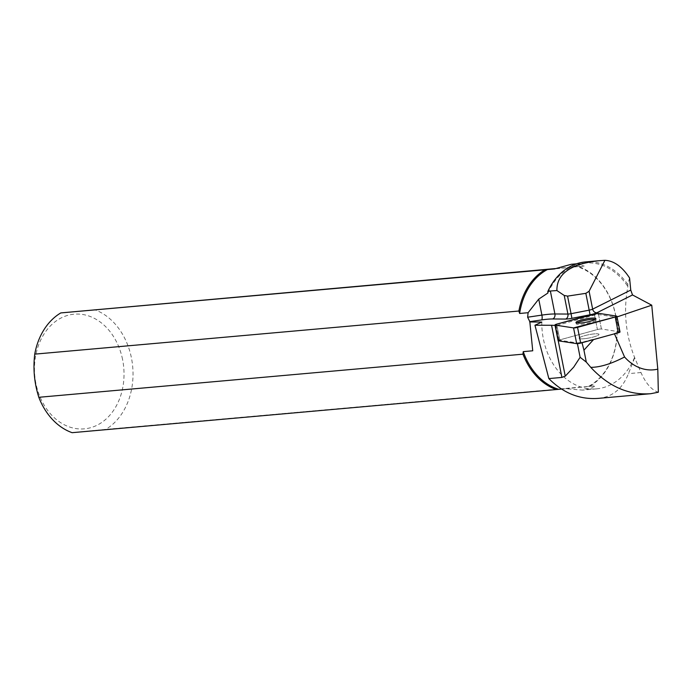 <?xml version="1.0" encoding="UTF-8"?>
<svg xmlns="http://www.w3.org/2000/svg" width="693" height="693" viewBox="0 0 693 693"><rect width="100%" height="100%" fill="white"/><g stroke="black" fill="none" stroke-linecap="round" stroke-linejoin="round"><path stroke-width="0.52" stroke-dasharray="3.46 2.6" d="M585.793 338.539A10.144 1.646 -11.2 0 0 598.995 334.355A10.144 1.646 -11.2 0 0 588.729 334.71A10.144 1.646 -11.2 0 0 579.097 338.297A10.144 1.646 -11.2 0 0 585.793 338.539A10.144 1.646 168.8 0 1 579.097 338.297A10.144 1.646 168.8 0 1 588.729 334.71A10.144 1.646 168.8 0 1 598.995 334.355A10.144 1.646 168.8 0 1 598.457 335.057A10.144 1.646 168.8 0 1 585.793 338.539M558.082 340.679A3.049 0.494 168.8 0 1 559.762 339.891L597.418 329.547A3.049 0.494 168.8 0 1 601.42 329.01L619.715 331.826A3.049 0.494 168.8 0 1 620.018 331.964M629.582 277.997L627.754 284.399L627.875 286.538C623.319 310.672 625.554 334.303 634.571 357.432L640.964 372.531C645.876 383.541 651.671 390.107 658.35 392.221M627.754 284.399A64.241 49.853 84.9 0 0 585.455 261.928M547.903 293.018A63.158 49.012 -95.1 0 1 585.334 263.037A63.158 49.012 -95.1 0 1 627.875 286.538M614.474 333.818L593.572 339.561M558.991 340.133L556.115 325.649A3.049 0.494 -11.2 0 1 556.886 325.407L559.762 339.891A3.049 0.494 -11.2 0 0 558.991 340.133L577.269 342.94L577.416 343.659M556.115 325.649L555.206 325.511A26.109 4.236 -11.2 0 0 555.067 325.485M577.269 342.94L581.912 342.316L594.204 338.998M598.25 398.38L599.748 398.232C613.132 396.448 622.695 388.253 628.447 373.648L634.528 358.212A63.41 49.212 84.9 0 0 634.641 357.943M634.571 357.432A63.158 49.012 -95.1 0 1 596.534 388.851A63.158 49.012 -95.1 0 1 541.805 322.072M617.039 316.918L616.112 317.229L619.377 331.774L614.327 333.48M529.92 321.015L532.735 350.788M122.037 357.06A57.562 44.673 -95.1 0 1 69.291 426.914A57.562 44.673 -95.1 0 1 46.405 330.57A57.562 44.673 -95.1 0 1 122.037 357.06M72.124 432.683L105.717 429.391A63.964 49.636 84.9 0 0 130.812 355.093A63.964 49.636 84.9 0 0 94.404 309.624M561.599 389.076L565.783 388.704L582.484 390.098L589.665 388.669L594.776 386.278L595.53 385.784L588.452 386.408A63.158 49.012 84.9 0 0 616.692 323.207A63.158 49.012 84.9 0 0 577.13 266.649L584.208 266.017L571.275 264.284M555.301 268.572L578.551 266.502A63.964 49.636 -95.1 0 1 616.813 323.189A63.964 49.636 -95.1 0 1 589.873 386.27L105.717 429.391M577.13 266.649L578.551 266.502M589.873 386.27L588.452 386.408M565.783 388.704L595.53 385.784M584.208 266.017L554.461 268.936M556.886 325.407L594.551 315.072A3.049 0.494 -11.2 0 1 598.544 314.527L616.112 317.229M556.644 324.159L559.762 339.891L597.418 329.547L594.551 315.072M598.544 314.527L601.42 329.01L619.377 331.774M576.888 323.033A10.144 1.646 -11.2 0 0 576.23 323.813A10.144 1.646 -11.2 0 0 582.926 324.055A10.144 1.646 -11.2 0 0 596.127 319.871A10.144 1.646 -11.2 0 0 595.226 319.404M598.302 313.279L601.42 329.01A3.049 0.494 -11.2 0 0 597.418 329.547L594.299 313.816M616.605 316.086L619.715 331.826M555.206 325.511L558.237 340.8M650.736 393.702L598.761 398.336M651.732 393.607L599.748 398.232M640.964 372.531L628.447 373.648M596.127 319.871L595.876 318.624M576.23 323.813L575.978 322.566M585.334 263.037L576.455 263.825M596.534 388.851L582.484 390.098"/><path stroke-width="1.04" d="M616.9 316.233L620.018 331.964A3.049 0.494 168.8 0 1 618.338 332.761L580.673 343.104A3.049 0.494 168.8 0 1 576.68 343.641L558.376 340.826A3.049 0.494 168.8 0 1 558.082 340.679L554.963 324.948A3.049 0.494 -11.2 0 0 555.258 325.095L573.561 327.91A3.049 0.494 -11.2 0 0 577.555 327.373L615.219 317.03A3.049 0.494 -11.2 0 0 616.9 316.233A3.049 0.494 -11.2 0 0 616.605 316.086L598.302 313.279A3.049 0.494 -11.2 0 0 594.299 313.816L556.644 324.159A3.049 0.494 -11.2 0 0 554.963 324.948M582.674 322.799A10.144 1.646 -11.2 0 0 595.876 318.624A10.144 1.646 -11.2 0 0 585.611 318.979A10.144 1.646 -11.2 0 0 575.978 322.566A10.144 1.646 -11.2 0 0 582.674 322.799M630.751 290.072L592.645 309.139A4.097 3.482 -116.6 0 0 596.95 312.742L632.518 294.958L630.751 290.072L629.582 277.997C622.184 266.658 613.963 260.767 604.92 260.317L599.454 260.681C570.815 263.782 556.635 273.735 556.903 290.549L564.223 295.461L567.913 314.059L554.911 313.972L550.363 291.008L556.903 290.549M632.518 294.958L651.749 305.189L657.796 369.144L658.35 392.221L650.736 393.702C628.638 395.331 608.645 386.547 590.783 367.359L586.304 362.101L580.119 357.302L573.735 367.091L565.245 376.16L561.902 377.425L548.847 378.586C563.435 393.286 580.076 399.87 598.761 398.336M599.454 260.681L585.455 261.928A64.241 49.853 84.9 0 0 547.808 291.502L550.363 291.008M518.892 311.018A63.964 49.636 -95.1 0 1 544.949 269.802L60.802 312.924A63.964 49.636 84.9 0 0 34.745 354.14L518.892 311.018L519.637 313.47L528.101 312.708L538.73 299.125L547.903 293.018L547.808 291.502M556.271 389.561A63.964 49.636 -95.1 0 1 522.972 354.175L38.825 397.297A63.964 49.636 84.9 0 0 72.124 432.683L558.705 389.327A63.158 49.012 84.9 0 1 523.241 351.637L532.735 350.788L529.816 321.665L541.649 319.915A22.011 3.569 168.8 0 1 552.624 318.971L565.627 319.057A8.195 1.325 -11.2 0 0 571.898 318.33L590.029 314.778L589.18 310.152L571.049 313.695L567.567 296.119L585.845 293.338L589.18 310.152A4.097 0.667 168.8 0 0 592.645 309.139L589.093 291.242L604.92 260.317M567.567 296.119L564.223 295.461M589.093 291.242L585.845 293.338M590.783 367.359C600.051 367.316 611.313 363.86 624.566 356.99L614.474 333.818M593.572 339.561L583.939 350.173L586.304 362.101M577.416 343.659L580.119 357.302M583.939 350.173L581.912 342.316M657.796 369.144A49.272 38.236 -95.1 0 1 624.566 356.99M598.25 398.38L650.736 393.702M548.847 378.586L534.953 325.234L541.805 322.072L529.686 321.942M555.067 325.485A26.109 4.236 -11.2 0 0 551.567 325.277L534.953 325.234M651.749 305.189L617.039 316.918M529.816 321.665L527.633 317.212L528.101 312.708M38.825 397.297C34.329 383.203 32.969 368.815 34.745 354.14M555.301 268.572L60.802 312.924M544.949 269.802L547.383 269.568A63.158 49.012 84.9 0 0 519.637 313.47M523.241 351.637L522.972 354.175M558.705 389.327L561.599 389.076M576.455 263.825L571.275 264.284L554.461 268.936L547.383 269.568M595.226 319.404A10.144 1.646 -11.2 0 0 585.862 320.235A10.144 1.646 -11.2 0 0 576.888 323.033M615.211 317.03L573.553 327.91L555.266 325.095L556.652 324.151L598.302 313.279L616.597 316.086L615.211 317.03L618.338 332.761M576.68 343.641L573.561 327.91M555.258 325.095L558.376 340.826M577.555 327.373L580.673 343.104M552.624 318.971A4.097 3.17 -89.6 0 0 554.911 313.972A26.109 4.236 -11.2 0 0 541.9 315.098L527.633 317.212M538.73 299.125L541.9 315.098A4.097 1.161 81.6 0 1 541.649 319.915M558.237 340.8L565.245 376.16M551.567 325.277L561.902 377.425M590.029 314.778A8.195 1.325 -11.2 0 0 596.95 312.742M571.898 318.33L571.049 313.695A4.097 0.667 168.8 0 1 567.913 314.059A4.097 3.17 -89.6 0 1 565.627 319.057"/></g></svg>
